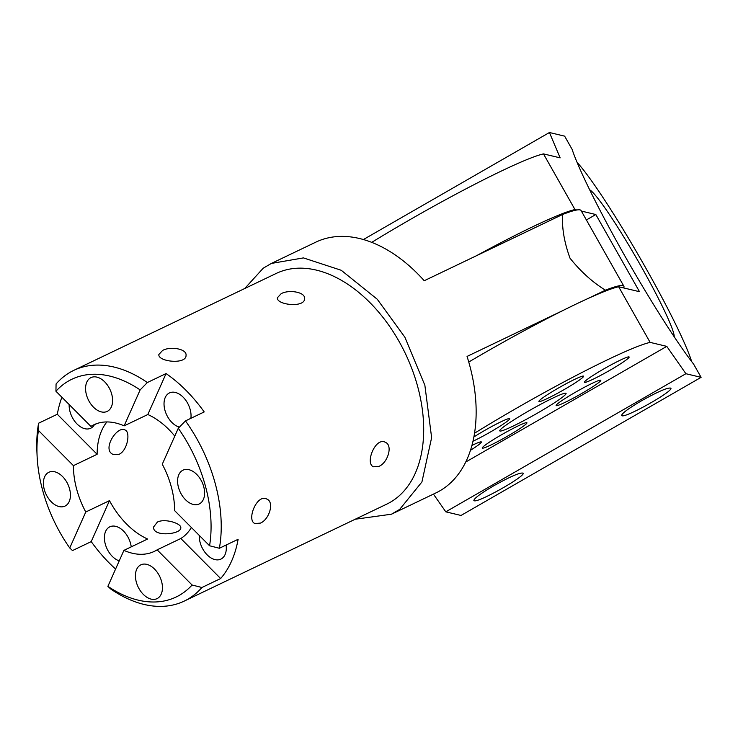 <?xml version="1.0" encoding="UTF-8"?>
<svg xmlns="http://www.w3.org/2000/svg" width="738" height="738" viewBox="0 0 738 738"><rect width="100%" height="100%" fill="white"/><g stroke="black" fill="none" stroke-linecap="round" stroke-linejoin="round"><path stroke-width="1.11" d="M260.348 523.122L254.942 523.537C246.206 520.272 257.009 493.408 266.861 499.082C274.628 502.034 269.232 519.663 260.348 523.122M119.095 454.304L113.145 454.442C101.558 449.802 117.167 425.272 125.063 429.996C130.737 431.924 127.499 450.614 119.095 454.304M378.88 466.379L373.474 466.785C364.729 463.519 375.541 436.656 385.384 442.33C393.151 445.282 387.754 462.92 378.88 466.379M106.899 421.942A70.156 44.926 -115.6 0 0 101.724 430.503A70.156 44.926 -115.6 0 0 97.121 454.294L73.422 465.641A70.156 44.926 -115.6 0 0 85.765 512.006L109.473 500.65A70.156 44.926 -115.6 0 0 147.609 539.017L123.91 550.373A70.156 44.926 -115.6 0 0 154.307 551.397A70.156 44.926 -115.6 0 0 157.129 549.847L180.838 538.5A70.156 44.926 -115.6 0 0 191.4 527.495M174.795 436.103A70.156 44.926 -115.6 0 0 147.821 414.525L124.122 425.872A70.156 44.926 -115.6 0 0 93.717 424.848A70.156 44.926 -115.6 0 0 90.894 426.398L96.696 423.621M209.564 545.769L174.611 510.604A70.156 44.926 -115.6 0 0 162.268 464.239L178.282 428.271A120.718 77.305 64.4 0 1 209.564 545.769L219.389 548.26A127.905 81.909 -115.6 0 0 185.478 420.9L178.282 428.271M157.415 522.043C165.174 518.141 181.585 523.62 180.801 527.781C181.41 534.404 152.434 537.402 153.605 526.95L157.415 522.043M124.122 425.872L140.137 389.904L147.342 382.533L166.068 373.566A127.905 81.909 64.4 0 1 204.205 411.933L185.478 420.9M219.389 548.26L238.116 539.293A127.905 81.909 64.4 0 1 220.644 578.537L201.917 587.503L192.092 585.013A120.718 77.305 64.4 0 1 107.886 586.341L110.645 588.942A127.905 81.909 -115.6 0 0 184.223 601.101A127.905 81.909 -115.6 0 0 201.917 587.503M115.589 569.044A127.905 81.909 64.4 0 1 91.226 541.609L72.499 550.576L69.741 547.974L85.765 512.006M38.588 423.215A127.905 81.909 -115.6 0 0 36.9 451.555L37.094 455.863A120.718 77.305 64.4 0 1 38.459 430.475L38.588 423.215L57.315 414.258A127.905 81.909 64.4 0 1 61.9 397.228M184.223 601.101L386.666 504.174A127.905 81.909 -115.6 0 0 405.319 353.437A127.905 81.909 -115.6 0 0 276.206 273.447L73.763 370.375A127.905 81.909 -115.6 0 0 56.07 383.972L55.94 391.232A120.718 77.305 64.4 0 1 140.137 389.904M147.342 382.533A127.905 81.909 -115.6 0 0 73.763 370.375M162.637 350.421C170.404 346.104 186.908 348.806 186.05 355.319C186.566 364.849 157.775 361.777 158.854 354.489L162.637 350.421M281.169 293.678C288.936 289.351 305.431 292.054 304.573 298.567C305.098 308.106 276.307 305.025 277.387 297.746L281.169 293.678M123.91 550.373L107.886 586.341M91.226 541.609L109.473 500.65M131.235 546.858A18.736 12.002 -115.6 0 0 109.814 526.821A18.736 12.002 -115.6 0 0 105.313 544.174A18.736 12.002 -115.6 0 0 119.233 560.862M190.884 418.317A18.736 12.002 -115.6 0 0 184.509 398.658A18.736 12.002 -115.6 0 0 169.445 392.93A18.736 12.002 -115.6 0 0 165.247 397.468A18.736 12.002 -115.6 0 0 166.696 414.968A18.736 12.002 -115.6 0 0 179.399 427.127M147.821 414.525L166.068 373.566M55.94 391.232L90.894 426.398M86.42 394.701A18.736 12.002 64.4 0 1 90.995 377.607A18.736 12.002 64.4 0 1 109.907 389.323A18.736 12.002 64.4 0 1 107.176 411.407A18.736 12.002 64.4 0 1 86.42 394.701M186.4 469.386A18.736 12.002 64.4 0 1 202.968 484.349A18.736 12.002 64.4 0 1 199.195 503.962A18.736 12.002 64.4 0 1 180.284 492.246A18.736 12.002 64.4 0 1 183.015 470.161A18.736 12.002 64.4 0 1 186.4 469.386M69.741 547.974A120.718 77.305 64.4 0 1 37.094 455.863M73.422 465.641L38.459 430.475M61.632 506.858A18.736 12.002 64.4 0 1 45.055 491.895A18.736 12.002 64.4 0 1 48.828 472.283A18.736 12.002 64.4 0 1 67.748 483.999A18.736 12.002 64.4 0 1 65.009 506.084A18.736 12.002 64.4 0 1 61.632 506.858M192.092 585.013L157.129 549.847M180.838 538.5L220.644 578.537M57.315 414.258L97.121 454.294M199.288 535.428A18.736 12.002 -115.6 0 0 206.437 554.1A18.736 12.002 -115.6 0 0 220.874 559.118A18.736 12.002 -115.6 0 0 226.077 545.059M69.16 404.535A18.736 12.002 -115.6 0 0 77.02 423.963A18.736 12.002 -115.6 0 0 90.746 428.224A18.736 12.002 -115.6 0 0 94.409 424.719M161.604 581.544A18.736 12.002 64.4 0 1 157.028 598.638A18.736 12.002 64.4 0 1 138.117 586.922A18.736 12.002 64.4 0 1 140.847 564.838A18.736 12.002 64.4 0 1 161.604 581.544M674.228 336.814A85.553 7.454 60.1 0 0 641.027 266.206A85.553 7.454 60.1 0 0 589.69 189.851M691.654 361.555A122.766 10.701 60.1 0 0 645.344 267.239A122.766 10.701 60.1 0 0 577.051 162.351M471.914 445.438A25.664 2.094 -29.5 0 1 481.388 441.988A25.664 2.094 -29.5 0 1 470.466 450.291M581.443 393.64A25.664 2.094 -29.5 0 1 556.129 405.568A25.664 2.094 -29.5 0 1 577.43 391.103A25.664 2.094 -29.5 0 1 600.806 380.291A25.664 2.094 -29.5 0 1 581.443 393.64M564.238 389.535A25.664 2.094 -29.5 0 1 538.915 401.463A25.664 2.094 -29.5 0 1 560.225 386.998A25.664 2.094 -29.5 0 1 583.592 376.186A25.664 2.094 -29.5 0 1 564.238 389.535M609.782 370.338A25.664 2.094 -29.5 0 1 584.459 382.266A25.664 2.094 -29.5 0 1 605.769 367.801A25.664 2.094 -29.5 0 1 629.136 356.989A25.664 2.094 -29.5 0 1 609.782 370.338M507.569 436.14A25.664 2.094 -29.5 0 1 482.255 448.067A25.664 2.094 -29.5 0 1 503.556 433.603A25.664 2.094 -29.5 0 1 526.932 422.791A25.664 2.094 -29.5 0 1 507.569 436.14M473.87 436.979A25.664 2.094 -29.5 0 1 496.868 423.824A25.664 2.094 -29.5 0 1 509.718 418.686A25.664 2.094 -29.5 0 1 490.364 432.034A25.664 2.094 -29.5 0 1 472.975 441.241M363.419 239.527L549.432 132.517L560.142 157.858L543.482 153.891A141.161 11.522 150.5 0 0 371.74 242.359M474.525 433.234A141.161 11.522 -29.5 0 1 650.123 342.386L666.783 346.362L465.724 462.025M528.5 411.066A38.081 3.109 -29.5 0 1 566.064 393.372A38.081 3.109 -29.5 0 1 534.45 414.83A38.081 3.109 -29.5 0 1 499.774 430.881A38.081 3.109 -29.5 0 1 528.5 411.066M576.867 209.998L574.967 209.546A141.161 11.522 150.5 0 0 476.554 255.68M581.36 211.068L595.834 214.527L586.387 219.961M468.759 362.035A141.161 11.522 -29.5 0 1 618.638 286.731L639.505 291.704L595.834 214.527M666.783 346.362L685.897 373.714L445.798 511.831L433.427 494.119M445.798 511.831L461.01 515.456L701.1 377.339L693.637 364.148A139.454 12.149 -119.9 0 1 624.127 254.656A139.454 12.149 -119.9 0 1 572.107 149.344L564.644 136.152L549.432 132.517M543.482 153.891L574.967 209.546M618.638 286.731L650.123 342.386M701.1 377.339L685.897 373.714M493.87 485.724C510.465 476.48 520.216 472.292 523.113 473.159C525.973 476.001 478.538 502.799 474.248 500.761L473.851 500.484C474.202 498.288 480.872 493.362 493.87 485.724M641.626 400.725C658.213 391.491 667.964 387.302 670.86 388.16C673.72 391.002 626.285 417.809 622.005 415.762L621.599 415.494C621.95 413.289 628.628 408.363 641.626 400.725M623.665 287.931A141.161 11.522 150.5 0 0 623.868 286.215A141.161 11.522 150.5 0 0 605.428 290.182C592.513 282.22 580.714 271.556 570.022 258.199C564.293 242.534 561.812 227.959 562.587 214.481A141.161 11.522 -29.5 0 1 581.046 210.514L623.868 286.215M355.199 519.238L391.481 514.202L435.918 492.919A139.021 89.03 -115.6 0 0 467.053 356.426L562.909 310.532M587.918 298.558L605.428 290.182M562.596 214.481L424.23 280.735A139.021 89.03 -115.6 0 0 315.855 242.138L271.399 263.42L263.208 268.217L244.73 288.521M391.481 514.202L399.664 509.405L421.924 481.96L431.629 437.634L424.867 385.264L404.904 337.257L377.256 299.241L341.242 270.283L303.438 257.903L271.39 263.429"/></g></svg>
